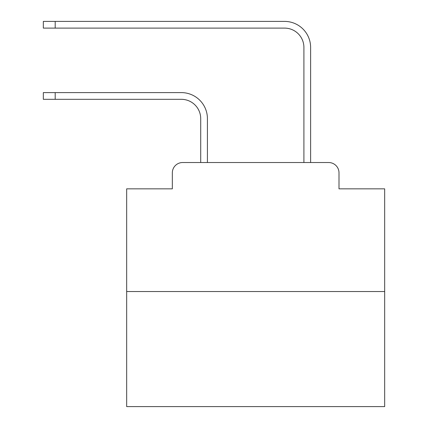 <?xml version="1.0" encoding="UTF-8"?>
<svg xmlns="http://www.w3.org/2000/svg" width="428" height="428" viewBox="0 0 428 428"><rect width="100%" height="100%" fill="white"/><g stroke="black" fill="none" stroke-linecap="round" stroke-linejoin="round"><path stroke-width="0.64" d="M172.334 172.848L172.334 188.844L172.334 172.848A10.32 10.32 0 0 1 182.654 162.528L200.711 162.528L200.711 118.668A19.351 19.351 0 0 0 181.365 99.317A19.351 19.351 0 0 1 200.711 118.668A19.351 19.351 0 0 0 181.365 99.317A19.351 19.351 0 0 1 200.711 118.668A19.351 19.351 0 0 0 181.365 99.317A19.351 19.351 0 0 1 200.711 118.668A19.351 19.351 0 0 0 181.365 99.317A19.351 19.351 0 0 1 200.711 118.668A19.351 19.351 0 0 0 181.365 99.317A19.351 19.351 0 0 1 200.711 118.668A19.351 19.351 0 0 0 181.365 99.317A19.351 19.351 0 0 1 200.711 118.668A19.351 19.351 0 0 0 181.365 99.317A19.351 19.351 0 0 1 200.711 118.668A19.351 19.351 0 0 0 181.365 99.317A19.351 19.351 0 0 1 200.711 118.668A19.351 19.351 0 0 0 181.365 99.317A19.351 19.351 0 0 1 200.711 118.668A19.351 19.351 0 0 0 181.365 99.317A19.351 19.351 0 0 1 200.711 118.668A19.351 19.351 0 0 0 181.365 99.317A19.351 19.351 0 0 1 200.711 118.668A19.351 19.351 0 0 0 181.365 99.317A19.351 19.351 0 0 1 200.711 118.668A19.351 19.351 0 0 0 181.365 99.317A19.351 19.351 0 0 1 200.711 118.668A19.351 19.351 0 0 0 181.365 99.317A19.351 19.351 0 0 1 200.711 118.668A19.351 19.351 0 0 0 181.365 99.317A19.351 19.351 0 0 1 200.711 118.668A19.351 19.351 0 0 0 181.365 99.317A19.351 19.351 0 0 1 200.711 118.668A19.351 19.351 0 0 0 181.365 99.317A19.351 19.351 0 0 1 200.711 118.668A19.351 19.351 0 0 0 181.365 99.317A19.351 19.351 0 0 1 200.711 118.668A19.351 19.351 0 0 0 181.365 99.317A19.351 19.351 0 0 1 200.711 118.668M384.67 291.532L126.667 291.532L126.667 406.6L384.67 406.6L384.67 188.844L339.003 188.844L339.003 172.848A10.32 10.32 0 0 0 328.683 162.528L182.654 162.528M126.667 291.532L126.667 188.844L172.334 188.844M207.419 162.528L207.419 118.668L207.419 162.528L207.419 118.668L207.419 162.528L207.419 118.668L207.419 162.528L207.419 118.668L207.419 162.528L207.419 118.668L207.419 162.528L207.419 118.668L207.419 162.528L207.419 118.668L207.419 162.528L207.419 118.668L207.419 162.528L207.419 118.668L207.419 162.528L207.419 118.668L207.419 162.528L207.419 118.668L207.419 162.528L207.419 118.668L207.419 162.528L207.419 118.668L207.419 162.528L207.419 118.668L207.419 162.528L207.419 118.668L207.419 162.528L207.419 118.668L207.419 162.528L207.419 118.668L207.419 162.528L207.419 118.668L207.419 162.528L207.419 118.668L207.419 162.528L303.912 162.528L303.912 47.46A19.351 19.351 0 0 0 284.567 28.109A19.351 19.351 0 0 1 303.912 47.46A19.351 19.351 0 0 0 284.567 28.109A19.351 19.351 0 0 1 303.912 47.46A19.351 19.351 0 0 0 284.567 28.109A19.351 19.351 0 0 1 303.912 47.46A19.351 19.351 0 0 0 284.567 28.109A19.351 19.351 0 0 1 303.912 47.46A19.351 19.351 0 0 0 284.567 28.109A19.351 19.351 0 0 1 303.912 47.46A19.351 19.351 0 0 0 284.567 28.109A19.351 19.351 0 0 1 303.912 47.46A19.351 19.351 0 0 0 284.567 28.109A19.351 19.351 0 0 1 303.912 47.46A19.351 19.351 0 0 0 284.567 28.109A19.351 19.351 0 0 1 303.912 47.46A19.351 19.351 0 0 0 284.567 28.109A19.351 19.351 0 0 1 303.912 47.46A19.351 19.351 0 0 0 284.567 28.109A19.351 19.351 0 0 1 303.912 47.46A19.351 19.351 0 0 0 284.567 28.109A19.351 19.351 0 0 1 303.912 47.46A19.351 19.351 0 0 0 284.567 28.109A19.351 19.351 0 0 1 303.912 47.46A19.351 19.351 0 0 0 284.567 28.109A19.351 19.351 0 0 1 303.912 47.46A19.351 19.351 0 0 0 284.567 28.109A19.351 19.351 0 0 1 303.912 47.46A19.351 19.351 0 0 0 284.567 28.109A19.351 19.351 0 0 1 303.912 47.46A19.351 19.351 0 0 0 284.567 28.109A19.351 19.351 0 0 1 303.912 47.46A19.351 19.351 0 0 0 284.567 28.109A19.351 19.351 0 0 1 303.912 47.46A19.351 19.351 0 0 0 284.567 28.109A19.351 19.351 0 0 1 303.912 47.46A19.351 19.351 0 0 0 284.567 28.109A19.351 19.351 0 0 1 303.912 47.46M310.621 162.528L310.621 47.46L310.621 162.528L310.621 47.46L310.621 162.528L310.621 47.46L310.621 162.528L310.621 47.46L310.621 162.528L310.621 47.46L310.621 162.528L310.621 47.46L310.621 162.528L310.621 47.46L310.621 162.528L310.621 47.46L310.621 162.528L310.621 47.46L310.621 162.528L310.621 47.46L310.621 162.528L310.621 47.46L310.621 162.528L310.621 47.46L310.621 162.528L310.621 47.46L310.621 162.528L310.621 47.46L310.621 162.528L310.621 47.46L310.621 162.528L310.621 47.46L310.621 162.528L310.621 47.46L310.621 162.528L310.621 47.46L310.621 162.528L310.621 47.46L310.621 162.528L328.683 162.528M339.003 188.844L339.003 172.848M43.33 92.609L55.196 92.609L55.196 99.317L43.33 99.317L43.33 92.609M55.196 99.317L181.365 99.317M207.419 118.668A26.06 26.06 0 0 0 181.365 92.609L55.196 92.609M43.33 21.4L55.196 21.4L55.196 28.109L43.33 28.109L43.33 21.4M310.621 47.46A26.06 26.06 0 0 0 284.567 21.4L55.196 21.4M55.196 28.109L284.567 28.109"/></g></svg>
